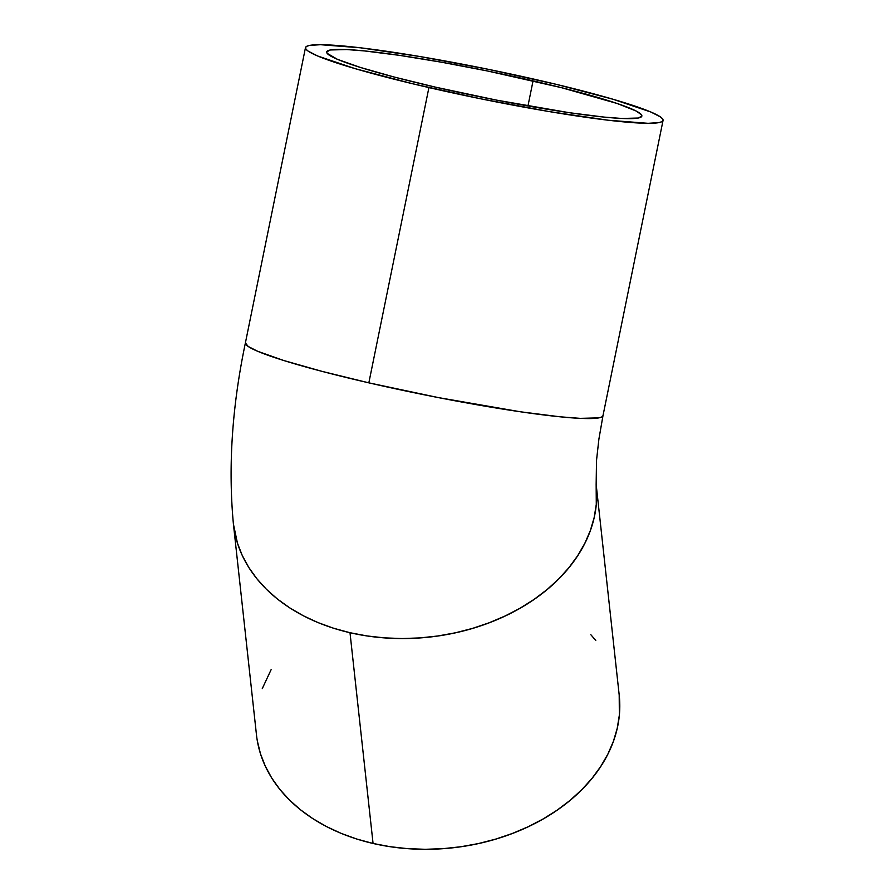 <?xml version="1.0" encoding="UTF-8"?>
<svg xmlns="http://www.w3.org/2000/svg" width="894" height="894" viewBox="0 0 894 894"><rect width="100%" height="100%" fill="white"/><g stroke="black" fill="none" stroke-linecap="round" stroke-linejoin="round"><path stroke-width="1.34" d="M533.059 80.862A160.819 13.399 -168.5 0 1 641.858 116.075A160.819 13.399 -168.5 0 1 435.479 87.154L496.55 100.128L569.165 112.678L604.065 117.092L621.743 118.466L638.204 118.042L641.847 116.108L641.4 114.678L635.992 110.945L617.061 103.458L561.365 87.646L487.453 70.972L441.569 62.222L399.372 55.339L364.473 50.924L346.794 49.55L330.333 49.975L326.69 51.908L327.137 53.338L337.463 59.339L360.438 67.452L394.075 77.007L435.479 87.154A160.819 13.399 -168.5 0 1 326.679 51.941A160.819 13.399 -168.5 0 1 533.059 80.862L527.952 105.973L533.059 80.862M305.491 47.583L306.709 46.309L309.626 45.404L320.477 44.7L360.405 47.795L419.197 56.411L487.878 69.229L556.023 84.293L613.239 99.312L650.821 112.007L660.32 116.846L662.543 118.813L663.046 120.433L661.828 121.707L658.912 122.612L648.061 123.316L608.132 120.221L549.352 111.605L480.659 98.787L412.514 83.723L355.298 68.704L317.716 56.02L308.218 51.17L305.994 49.215L305.491 47.583A182.454 15.209 -168.5 0 1 539.618 80.438A182.454 15.209 -168.5 0 1 663.057 120.388A182.454 15.209 -168.5 0 1 428.919 87.578L368.842 382.844L428.919 87.578A182.454 15.209 -168.5 0 1 305.48 47.628L245.403 342.894A182.454 15.209 11.5 0 0 368.842 382.844L321.874 371.323L283.711 360.494L257.64 351.275L248.152 346.425L245.403 342.894C232.049 406.446 228.048 466.824 233.412 524.052L256.466 734.801A182.454 133.664 -6.2 0 0 373.066 843.467L350.001 632.717A182.454 133.664 173.8 0 1 233.412 524.052A182.454 133.664 173.8 0 1 233.401 523.951M368.842 382.844A182.454 15.209 11.5 0 0 602.992 415.643L601.763 416.962L598.835 417.878L580.161 418.358L560.102 416.805L520.52 411.799L438.127 397.551L368.842 382.844M233.412 524.052L237.413 543.049L242.252 555.476L248.744 567.399L256.846 578.709L266.457 589.314L277.498 599.092L289.868 607.954L303.435 615.821L318.074 622.615L333.652 628.259L350.001 632.717L366.987 635.936L384.42 637.88L402.155 638.551L420.001 637.914L437.803 635.992L455.381 632.807L472.58 628.381L489.208 622.76L505.121 615.988L520.174 608.155L534.199 599.315L547.083 589.548L558.683 578.977L568.908 567.668L577.647 555.755L584.81 543.351L590.342 530.567L594.175 517.525L596.287 504.361L596.153 484.358A182.454 133.664 173.8 0 1 350.001 632.717L373.066 843.467A182.454 133.664 -6.2 0 0 619.207 695.119L596.153 484.358L596.51 460.499L598.891 439.166L602.992 415.643L663.057 120.388M619.196 694.951L619.352 715.111L617.24 728.286L613.407 741.316L607.875 754.111L600.701 766.516L591.973 778.428L581.748 789.726L570.137 800.309L557.264 810.065L543.228 818.904L528.186 826.749L512.273 833.51L495.634 839.131L478.446 843.556L460.868 846.752L443.066 848.663L425.22 849.3L407.485 848.641L390.041 846.685L373.066 843.467L356.717 839.019L341.139 833.364L326.5 826.57L312.934 818.703L300.563 809.841L289.522 800.063L279.9 789.469L271.81 778.149L265.317 766.225L260.478 753.81L257.349 741.014M262.277 688.604L271.106 669.695M590.833 634.706L595.773 640.45"/></g></svg>
